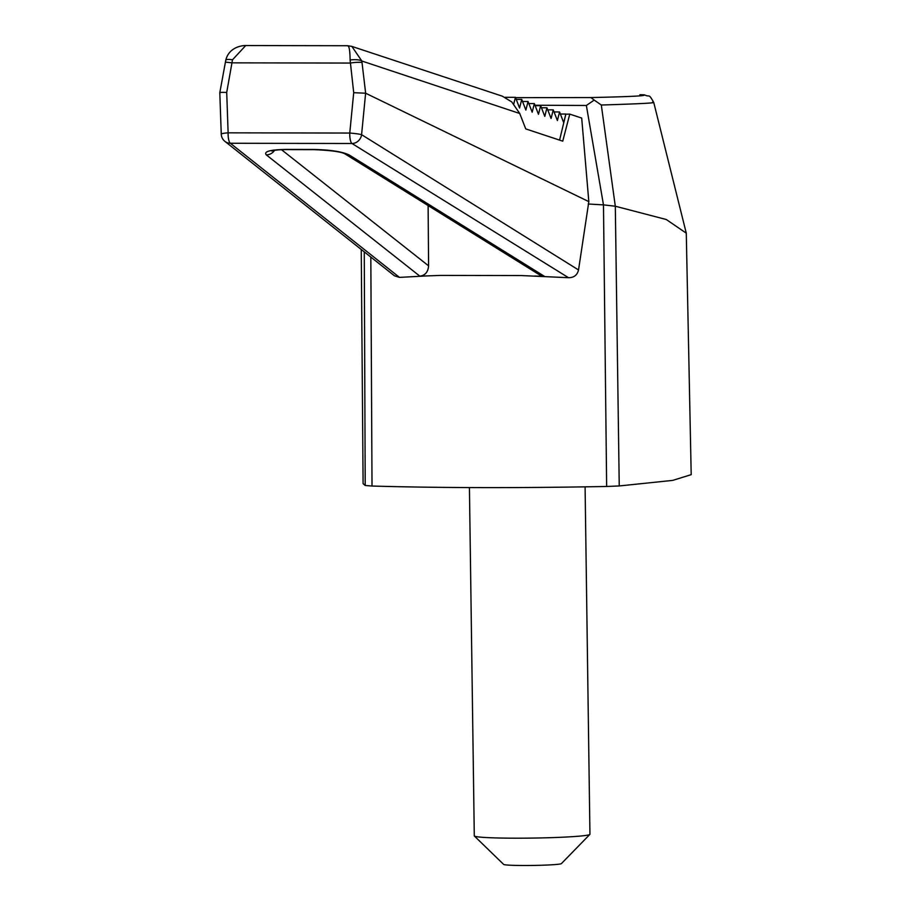 <?xml version="1.0" encoding="UTF-8"?>
<svg xmlns="http://www.w3.org/2000/svg" width="911" height="911" viewBox="0 0 911 911"><rect width="100%" height="100%" fill="white"/><g stroke="black" fill="none" stroke-linecap="round" stroke-linejoin="round"><path stroke-width="1.37" d="M361.246 249.5L363.102 483.65L365.209 485.483L364.263 251.891M619.241 485.95L672.694 480.393L691.198 474.654L686.279 233.182L666.294 219.517L615.312 206.228L619.241 485.95L606.646 486.474L603.481 204.873L586.365 105.482L534.985 105.232M370.823 257.084L372.018 486.041C440.651 487.989 518.86 488.125 606.646 486.474M372.018 486.041L365.209 485.483M513.758 103.945L515.432 97.329L519.566 108.022L521.741 99.413L525.875 110.106L528.038 101.508L532.172 112.201L534.347 103.592L538.481 114.296L540.656 105.687L544.789 116.38L546.953 107.771L551.087 118.476L553.262 109.867L557.395 120.559L559.57 111.962L563.704 122.655L565.868 114.046L560.367 114.034M559.57 111.962L554.07 111.951M511.663 101.781L519.737 113.499L361.838 61.014L351.874 46.415L502.36 96.19L511.697 101.884M559.582 140.112L565.868 114.046M534.677 276.022L544.527 276.397L539.54 274.849L344.779 153.765A9.634 8.951 -58.1 0 0 349.277 155.018C342.342 151.659 330.488 149.814 313.703 149.461L286.02 149.415C270.146 149.7 263.564 151.522 266.274 154.87L419.869 276.17L440.73 275.407L521.251 275.555L568.532 277.707L351.976 143.494A9.634 8.939 -58.3 0 0 361.587 134.669L578.531 269.963L588.825 201.627L581.696 118.066L569.762 114.126L566.3 114.194M428.113 205.579L428.591 265.853C428.136 271.922 425.232 275.361 419.869 276.17M519.737 113.499L525.738 128.906L562.747 141.159L569.762 114.126M274.541 150.338A9.634 9.144 128.3 0 1 266.274 154.87M220.086 92.945C219.244 92.41 221.453 92.25 226.714 92.444L228.126 132.835A9.634 1.127 178 0 0 221.259 134.156A9.634 9.634 0 0 0 224.892 141.364L224.892 141.364A9.634 9.144 -51.5 0 0 230.335 143.266L399.485 277.388L428.671 275.828M515.558 97.648L590.897 97.557L594.2 100.085L586.365 105.482M686.279 233.182L653.756 102.499C648.313 92.797 650.192 97.671 644.578 94.903L640.012 94.721A9.634 6.252 -89.5 0 0 639.898 94.721L640.012 94.721A9.634 6.252 -89.5 0 1 640.137 94.721M590.897 97.557C631.448 96.668 648.871 95.757 643.166 94.801A9.634 9.6 98.3 0 1 644.578 94.903M588.255 204.007L603.355 204.873M578.531 269.963C577.244 275.133 573.919 277.707 568.532 277.707M399.485 277.388L394.474 275.817L224.892 141.364M652.527 102.237C658.311 102.875 641.242 103.797 601.317 105.016L615.301 206.228L603.481 204.873M594.2 100.085L601.317 105.016M350.109 60.012A9.634 2.779 176.1 0 1 361.838 61.014L365.653 93.229L353.707 92.683L350.109 60.012C349.983 49.957 349.061 45.231 347.353 45.846M588.825 201.627L365.653 93.229M351.874 46.415L347.706 45.732L245.708 45.55L232.499 59.796L226.714 92.444M221.259 134.156L219.802 92.74L225.78 60.172A9.634 1.959 12.8 0 1 232.499 59.796M225.381 62.107L232.1 62.848L350.166 63.064A9.634 1.355 173.2 0 1 361.986 62.54M365.618 93.218L361.587 134.669A9.634 0.74 -174.4 0 0 349.767 133.052L353.707 92.683M515.432 97.329L505.093 97.306M521.741 99.413L516.241 99.401M528.038 101.508L522.538 101.497M534.347 103.592L528.847 103.581M540.656 105.687L535.156 105.676M546.953 107.771L541.453 107.771M553.262 109.867L547.762 109.855M469.427 487.567L474.289 835.877A57.826 3.029 -0.8 0 0 474.369 836.025L503.646 864.414A28.913 1.515 -0.8 0 0 532.536 865.45A28.913 1.515 -0.8 0 0 561.392 863.617L589.861 834.419A57.826 3.029 -0.8 0 0 589.941 834.26L585.09 486.861M474.369 836.025A57.826 3.029 -0.8 0 0 532.161 838.086A57.826 3.029 -0.8 0 0 589.861 834.419M228.126 132.835L349.767 133.052A9.634 2.779 90.1 0 0 351.976 143.494L230.335 143.266A9.634 2.779 -89.9 0 1 228.126 132.835M428.591 265.853L281.51 149.7M344.757 153.754L344.779 153.777C340.942 151.75 330.761 150.383 314.238 149.655L286.566 149.598A9.634 2.779 -89.9 0 1 286.02 149.415M544.527 276.397L349.277 155.018M639.898 94.721L643.166 94.801M286.566 149.598C279.472 149.643 274.507 150.099 271.672 150.998L272.822 150.213M225.78 60.172C229.481 45.14 246.072 45.436 245.708 45.55"/></g></svg>
